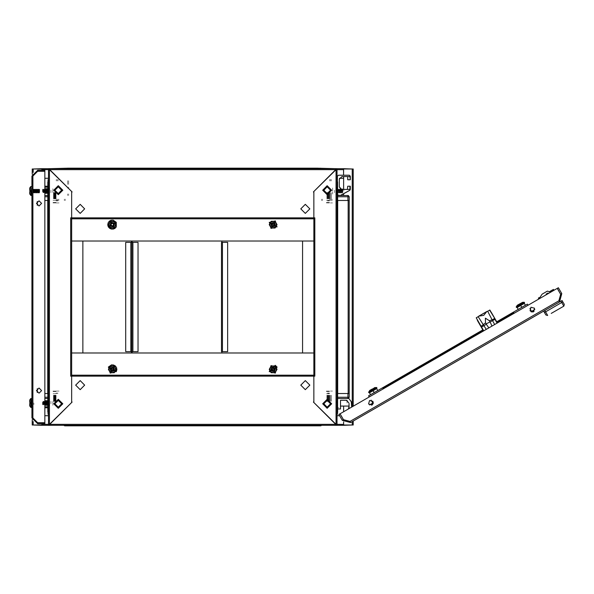 <?xml version="1.0" encoding="UTF-8"?>
<svg xmlns="http://www.w3.org/2000/svg" width="594" height="594" viewBox="0 0 594 594"><rect width="100%" height="100%" fill="white"/><g stroke="black" fill="none" stroke-linecap="round" stroke-linejoin="round"><path stroke-width="0.45" stroke-dasharray="2.97 2.23" d="M31.215 190.555L31.215 191.468L31.215 190.555M39.672 189.441L39.672 192.59L39.672 189.441M39.419 191.016L39.419 192.946L39.419 191.016M39.278 192.946L39.278 189.085L39.278 192.946M39.026 189.441L39.026 192.59L39.026 189.441M38.781 191.016L38.781 192.946L38.781 191.016M38.632 192.946L38.632 189.085L38.632 192.946M38.387 189.441L38.387 192.59L38.387 189.441M38.135 191.016L38.135 192.946L38.135 191.016M37.994 192.946L37.994 189.085L37.994 192.946M37.741 189.441L37.741 192.59L37.741 189.441M37.489 191.016L37.489 192.946L37.489 191.016M37.348 192.946L37.348 189.085L37.348 192.946M37.095 189.441L37.095 192.59L37.095 189.441M36.85 191.016L36.85 192.946L36.85 191.016M36.702 192.946L36.702 189.085L36.702 192.946M36.457 189.441L36.457 192.59L36.457 189.441M36.204 191.016L36.204 192.946L36.204 191.016M36.063 192.946L36.063 189.085L36.063 192.946M35.811 189.441L35.811 192.59L35.811 189.441M35.558 191.016L35.558 192.946L35.558 191.016M35.417 192.946L35.417 189.085L35.417 192.946M35.165 189.441L35.165 192.59L35.165 189.441M34.92 191.016L34.92 192.946L34.92 191.016M34.771 192.946L34.771 189.085L34.771 192.946M34.526 189.441L34.526 192.59L34.526 189.441M34.274 191.016L34.274 192.946L34.274 191.016M34.133 192.946L34.133 189.085L34.133 192.946M33.88 189.441L33.88 192.619L33.88 189.441M33.635 191.016L33.635 192.946L33.635 191.016M33.487 192.946L33.487 189.085L33.487 192.946M33.242 189.441L33.242 192.59L33.242 189.441M32.989 191.016L32.989 192.946L32.989 191.016M31.95 191.016L31.95 186.828L31.95 191.016M30.732 195.411L30.732 186.613L30.732 195.411M29.7 188.083L29.7 190.496L30.539 190.496L29.7 190.496L29.7 188.083L29.7 190.496L30.539 190.496L30.539 191.528L30.539 190.496L29.7 190.496L29.7 188.083M30.539 191.528L29.7 191.528L29.7 193.948L29.7 191.528L30.539 191.528L30.539 190.496L30.539 191.528L29.7 191.528L29.7 193.948L29.7 191.528L30.539 191.528M31.215 191.699L31.215 191.016L31.215 191.699M48.678 191.016L48.678 192.946L48.678 191.016M48.359 191.016L48.359 189.404L48.359 191.016M48.032 191.016L48.032 189.79L48.032 191.016M32.915 191.016L32.915 188.439L32.915 191.016M33.88 191.016L33.88 189.404L33.88 191.016M56.029 393.659L52.227 393.659L56.029 393.659M56.029 391.632L52.049 391.632L56.029 391.632M56.029 393.131L57.997 393.131L56.029 393.131M56.029 393.339L57.64 393.339L56.029 393.339M56.029 391.082L53.935 391.082L56.029 391.082M56.029 395.233L53.453 395.233L56.029 395.233M59.051 391.082L53.007 391.082L59.051 391.082M56.029 395.493L53.905 395.493L56.029 395.493M56.029 395.752L53.453 395.752L56.029 395.752M56.029 396.295L53.905 396.295L56.029 396.295M56.029 396.035L53.453 396.035L56.029 396.035M56.029 396.554L53.453 396.554L56.029 396.554M56.029 397.096L53.905 397.096L56.029 397.096M56.029 396.837L53.453 396.837L56.029 396.837M56.029 397.356L53.453 397.356L56.029 397.356M56.029 397.906L53.905 397.906L56.029 397.906M56.029 397.638L53.453 397.638L56.029 397.638M56.029 398.166L53.453 398.166L56.029 398.166M56.029 398.968L53.453 398.968L56.029 398.968M56.029 399.25L53.453 399.25L56.029 399.25M56.029 399.51L53.905 399.51L56.029 399.51M56.029 399.769L53.453 399.769L56.029 399.769M56.029 400.052L53.453 400.052L56.029 400.052M56.029 400.311L53.905 400.311L56.029 400.311M56.029 400.571L53.453 400.571L56.029 400.571M56.029 400.861L53.453 400.861L56.029 400.861M56.029 401.121L53.905 401.121L56.029 401.121M56.029 401.381L53.453 401.381L56.029 401.381M56.029 398.708L53.905 398.708L56.029 398.708M56.029 398.448L53.453 398.448L56.029 398.448M342.538 189.085L342.538 192.946L342.538 189.085M342.5 191.016L342.5 192.946L342.5 191.016M342.894 189.441L342.894 192.59L342.894 189.441M342.255 191.016L342.255 189.441L342.255 191.016M342.003 189.085L342.003 192.946L342.003 189.085M341.862 191.016L341.862 192.946L341.862 191.016M341.609 191.016L341.609 189.441L341.609 191.016M341.357 189.085L341.357 192.946L341.357 189.085M341.216 191.016L341.216 192.946L341.216 191.016M340.963 191.016L340.963 189.441L340.963 191.016M340.718 189.085L340.718 192.946L340.718 189.085M340.57 191.016L340.57 192.946L340.57 191.016M340.325 191.016L340.325 189.441L340.325 191.016M340.072 189.085L340.072 192.946L340.072 189.085M339.931 191.016L339.931 192.946L339.931 191.016M339.679 191.016L339.679 189.441L339.679 191.016M339.434 189.085L339.434 192.946L339.434 189.085M339.285 191.016L339.285 192.946L339.285 191.016M339.04 191.016L339.04 189.441L339.04 191.016M338.788 189.085L338.788 192.946L338.788 189.085M338.647 191.016L338.647 192.946L338.647 191.016M338.394 191.016L338.394 189.441L338.394 191.016M338.142 189.085L338.142 192.946L338.142 189.085M334.533 190.199L334.533 192.649L334.533 190.199M332.603 187.986L332.603 194.038L332.603 187.986M336.464 193.102L336.464 188.922L336.464 193.102M336.464 187.793L336.464 194.231L336.464 187.793M42.924 402.019L42.924 404.915L42.924 402.019M42.961 401.314L42.961 404.915L42.961 401.314M42.568 402.197L42.568 404.559L42.568 402.197M43.206 404.351L43.206 401.41L43.206 404.351M43.459 402.019L43.459 404.915L43.459 402.019M43.6 401.314L43.6 404.915L43.6 401.314M43.852 404.351L43.852 401.41L43.852 404.351M44.105 402.019L44.105 404.915L44.105 402.019M44.246 401.314L44.246 404.915L44.246 401.314M44.498 404.351L44.498 401.41L44.498 404.351M44.743 402.019L44.743 404.915L44.743 402.019M44.892 401.314L44.892 404.915L44.892 401.314M45.137 404.351L45.137 401.41L45.137 404.351M45.389 402.019L45.389 404.915L45.389 402.019M45.53 401.314L45.53 404.915L45.53 401.314M45.783 404.351L45.783 401.41L45.783 404.351M46.035 402.019L46.035 404.915L46.035 402.019M46.176 401.314L46.176 404.915L46.176 401.314M46.429 404.351L46.429 401.41L46.429 404.351M46.674 402.019L46.674 404.915L46.674 402.019M46.822 401.314L46.822 404.915L46.822 401.314M47.067 404.351L47.067 401.41L47.067 404.351M47.32 402.019L47.32 404.915L47.32 402.019M50.928 403.801L50.928 401.351L50.928 403.801M52.859 401.477L52.859 406.014L52.859 401.477M48.998 404.031L48.998 400.898L48.998 404.031M48.998 401.381L48.998 406.207L48.998 401.381M329.44 200.341L325.638 200.341L329.44 200.341M329.44 202.368L325.46 202.368L329.44 202.368M329.44 200.869L327.472 200.869L329.44 200.869M329.44 200.661L327.829 200.661L329.44 200.661M329.44 202.918L327.346 202.918L329.44 202.918M329.44 198.767L326.863 198.767L329.44 198.767M326.418 202.918L332.462 202.918L326.418 202.918M329.44 198.507L331.563 198.507L329.44 198.507M329.44 198.248L326.863 198.248L329.44 198.248M329.44 197.705L331.563 197.705L329.44 197.705M329.44 197.965L326.863 197.965L329.44 197.965M329.44 197.446L326.863 197.446L329.44 197.446M329.44 196.904L331.563 196.904L329.44 196.904M329.44 197.163L326.863 197.163L329.44 197.163M329.44 196.644L326.863 196.644L329.44 196.644M329.44 196.094L331.563 196.094L329.44 196.094M329.44 196.362L326.863 196.362L329.44 196.362M329.44 195.834L326.863 195.834L329.44 195.834M329.44 195.032L326.863 195.032L329.44 195.032M329.44 194.75L326.863 194.75L329.44 194.75M329.44 194.49L331.563 194.49L329.44 194.49M329.44 194.231L326.863 194.231L329.44 194.231M329.44 193.948L326.863 193.948L329.44 193.948M329.44 193.689L331.563 193.689L329.44 193.689M329.44 193.429L326.863 193.429L329.44 193.429M329.44 193.139L326.863 193.139L329.44 193.139M329.44 192.879L331.563 192.879L329.44 192.879M329.44 192.619L326.863 192.619L329.44 192.619M329.44 195.292L331.563 195.292L329.44 195.292M329.44 195.552L326.863 195.552L329.44 195.552M342.003 191.016L342.003 192.946L342.003 191.016M341.357 191.016L341.357 192.946L341.357 191.016M340.718 191.016L340.718 192.946L340.718 191.016M340.072 191.016L340.072 192.946L340.072 191.016M339.434 191.016L339.434 192.946L339.434 191.016M338.788 191.016L338.788 192.946L338.788 191.016M334.533 192.649L334.533 191.832L334.533 192.649M338.142 191.016L338.142 192.946L338.142 191.016M39.278 189.085L39.278 191.016L39.278 189.085M38.632 189.085L38.632 191.016L38.632 189.085M37.994 189.085L37.994 191.016L37.994 189.085M37.348 189.085L37.348 191.016L37.348 189.085M36.702 189.085L36.702 191.016L36.702 189.085M36.063 189.085L36.063 191.016L36.063 189.085M35.417 189.085L35.417 191.016L35.417 189.085M34.771 189.085L34.771 191.016L34.771 189.085M34.133 189.085L34.133 191.016L34.133 189.085M33.487 189.085L33.487 191.016L33.487 189.085M30.732 191.016L30.732 186.613L30.732 191.016M343.859 190.689L343.859 189.404L343.859 190.689M340.837 191.016L340.837 192.946L340.837 191.016M336.783 191.016L336.783 192.946L336.783 191.016M337.429 191.016L337.429 189.79L337.429 191.016M42.924 191.981L42.924 189.085L42.924 191.981M42.961 192.686L42.961 189.085L42.961 192.686M42.568 191.803L42.568 189.441L42.568 191.803M43.206 189.649L43.206 192.59L43.206 189.649M43.459 191.981L43.459 189.085L43.459 191.981M43.6 192.686L43.6 189.085L43.6 192.686M43.852 189.649L43.852 192.59L43.852 189.649M44.105 191.981L44.105 189.085L44.105 191.981M44.246 192.686L44.246 189.085L44.246 192.686M44.498 189.649L44.498 192.59L44.498 189.649M44.743 191.981L44.743 189.085L44.743 191.981M44.892 192.686L44.892 189.085L44.892 192.686M45.137 189.649L45.137 192.59L45.137 189.649M45.389 191.981L45.389 189.085L45.389 191.981M45.53 192.686L45.53 189.085L45.53 192.686M45.783 189.649L45.783 192.59L45.783 189.649M46.035 191.981L46.035 189.085L46.035 191.981M46.176 192.686L46.176 189.085L46.176 192.686M46.429 189.649L46.429 192.59L46.429 189.649M46.674 191.981L46.674 189.085L46.674 191.981M46.822 192.686L46.822 189.085L46.822 192.686M47.067 189.649L47.067 192.59L47.067 189.649M47.32 191.981L47.32 189.085L47.32 191.981M50.928 190.199L50.928 192.649L50.928 190.199M52.859 192.523L52.859 187.986L52.859 192.523M48.998 189.969L48.998 193.102L48.998 189.969M48.998 192.619L48.998 187.793L48.998 192.619M48.678 402.984L48.678 401.054L48.678 402.984M48.359 402.984L48.359 404.596L48.359 402.984M48.032 402.984L48.032 404.21L48.032 402.984M32.915 402.984L32.915 405.561L32.915 402.984M33.88 402.984L33.88 404.596L33.88 402.984M56.074 179.752L58.331 179.752L56.074 179.752M56.074 180.717L58.331 180.717L56.074 180.717M48.032 190.37L48.032 191.654L48.032 190.37M56.074 200.341L59.615 200.341L56.074 200.341M56.074 199.376L59.615 199.376L56.074 199.376M64.115 200.341L65.481 200.341L64.115 200.341M64.115 199.376L65.481 199.376L64.115 199.376M68.622 184.34L68.622 181.608L68.622 184.34M67.657 184.34L67.657 181.608L67.657 184.34M48.998 192.3L48.998 189.724L48.998 192.3M48.032 189.724L48.032 192.3L48.032 189.724M68.622 182.328L68.622 180.717L68.622 182.328M68.622 195.515L68.622 193.911L68.622 195.515M68.622 187.155L68.622 188.12L68.622 187.155M68.622 194.877L68.622 193.911L68.622 194.877M67.657 182.328L67.657 180.717L67.657 182.328M67.657 193.911L67.657 195.515L67.657 193.911M67.657 187.155L67.657 188.12L67.657 187.155M50.928 192.649L50.928 191.832L50.928 192.649M56.029 200.341L52.227 200.341L56.029 200.341M56.029 202.368L52.049 202.368L56.029 202.368M56.029 200.869L57.997 200.869L56.029 200.869M56.029 200.661L57.64 200.661L56.029 200.661M56.029 202.918L53.935 202.918L56.029 202.918M56.029 198.767L53.453 198.767L56.029 198.767M59.051 202.918L53.007 202.918L59.051 202.918M56.029 198.507L53.905 198.507L56.029 198.507M56.029 198.248L53.453 198.248L56.029 198.248M56.029 197.705L53.905 197.705L56.029 197.705M56.029 197.965L53.453 197.965L56.029 197.965M56.029 197.446L53.453 197.446L56.029 197.446M56.029 196.904L53.905 196.904L56.029 196.904M56.029 197.163L53.453 197.163L56.029 197.163M56.029 196.644L53.453 196.644L56.029 196.644M56.029 196.094L53.905 196.094L56.029 196.094M56.029 196.362L53.453 196.362L56.029 196.362M56.029 195.834L53.453 195.834L56.029 195.834M56.029 195.032L53.453 195.032L56.029 195.032M56.029 194.75L53.453 194.75L56.029 194.75M56.029 194.49L53.905 194.49L56.029 194.49M56.029 194.231L53.453 194.231L56.029 194.231M56.029 193.948L53.453 193.948L56.029 193.948M56.029 193.689L53.905 193.689L56.029 193.689M56.029 193.429L53.453 193.429L56.029 193.429M56.029 193.139L53.453 193.139L56.029 193.139M56.029 192.879L53.905 192.879L56.029 192.879M56.029 192.619L53.453 192.619L56.029 192.619M56.029 195.292L53.905 195.292L56.029 195.292M56.029 195.552L53.453 195.552L56.029 195.552M329.44 393.659L325.638 393.659L329.44 393.659M329.44 391.632L325.46 391.632L329.44 391.632M329.44 393.131L327.472 393.131L329.44 393.131M329.44 393.339L327.829 393.339L329.44 393.339M329.44 391.082L327.346 391.082L329.44 391.082M329.44 395.233L326.863 395.233L329.44 395.233M326.418 391.082L332.462 391.082L326.418 391.082M329.44 395.493L331.563 395.493L329.44 395.493M329.44 395.752L326.863 395.752L329.44 395.752M329.44 396.295L331.563 396.295L329.44 396.295M329.44 396.035L326.863 396.035L329.44 396.035M329.44 396.554L326.863 396.554L329.44 396.554M329.44 397.096L331.563 397.096L329.44 397.096M329.44 396.837L326.863 396.837L329.44 396.837M329.44 397.356L326.863 397.356L329.44 397.356M329.44 397.906L331.563 397.906L329.44 397.906M329.44 397.638L326.863 397.638L329.44 397.638M329.44 398.166L326.863 398.166L329.44 398.166M329.44 398.968L326.863 398.968L329.44 398.968M329.44 399.25L326.863 399.25L329.44 399.25M329.44 399.51L331.563 399.51L329.44 399.51M329.44 399.769L326.863 399.769L329.44 399.769M329.44 400.052L326.863 400.052L329.44 400.052M329.44 400.311L331.563 400.311L329.44 400.311M329.44 400.571L326.863 400.571L329.44 400.571M329.44 400.861L326.863 400.861L329.44 400.861M329.44 401.121L331.563 401.121L329.44 401.121M329.44 401.381L326.863 401.381L329.44 401.381M329.44 398.708L331.563 398.708L329.44 398.708M329.44 398.448L326.863 398.448L329.44 398.448M336.783 403.051L336.783 401.44L336.783 403.051M347.082 403.051L347.082 401.44L347.082 403.051M337.429 403.051L337.429 401.826L337.429 403.051M349.034 403.46L349.034 406.044L349.034 403.46M340.518 406.044L340.518 400.252L340.518 406.044M338.714 407.655L338.075 407.655L338.714 407.655M338.075 398.455L339.36 398.455L338.075 398.455M338.112 398.336L338.81 398.76L338.112 398.336M50.928 401.351L50.928 402.168L50.928 401.351M340.837 191.246L340.837 190.689L340.837 191.246M329.388 179.752L331.638 179.752L329.388 179.752M329.388 180.717L331.638 180.717L329.388 180.717M337.429 190.37L337.429 191.654M329.388 200.341L332.922 200.341L329.388 200.341M329.388 199.376L332.922 199.376L329.388 199.376M321.347 200.341L322.713 200.341L321.347 200.341M321.347 199.376L322.713 199.376L321.347 199.376"/><path stroke-width="0.89" d="M546.435 294.639L548.106 293.674M538.053 299.48L538.914 298.908M460.758 342.619L461.932 341.944M418.978 366.743L420.144 366.067M550.846 292.018L553.912 290.251L553.43 289.412L551.032 290.8M549.881 292.27L551.061 290.778L549.532 291.661L550.363 291.179M546.317 294.468L548.269 293.339M516.498 307.469L524.561 302.814L524.287 302.301L516.208 306.964L516.498 307.469M517.537 305.078L522.601 302.339L517.537 305.078M481.051 326.811L477.353 320.411M497.171 322.564L513.884 312.912L514.107 313.298L513.468 312.184L496.755 321.837L491.283 312.362M483.241 330.606L382.959 388.498L383.182 388.892L382.536 387.778L482.825 329.878L476.232 317.827L483.746 330.836M497.119 323.114L494.49 318.562L492.159 319.906L492.604 320.671L486.13 323.886L485.543 322.861L485.35 318.176L489.315 320.678L492.159 319.906L487.659 311.234L489.939 310.031L497.393 322.95M476.232 317.827L478.185 316.699L483.887 325.698L481.281 327.205L483.464 330.992M488.892 327.858L486.308 324.309L483.887 325.698L486.241 329.395M372.126 389.04L369.899 390.317L372.126 389.04M376.648 387.54L368.592 392.189L368.859 392.708L376.938 388.045L376.648 387.54L374.963 387.578L370.047 390.414L368.57 392.203M560.929 301.128L562.05 300.482L562.845 301.878L561.731 302.524L560.929 301.128L544.772 310.454L545.574 311.85L544.988 312.192L544.468 312.489L543.666 311.093L350.616 422.549L342.27 420.314L338.892 414.464L340.006 413.818L343.384 419.668L342.27 420.314M560.261 308.197L560.818 307.878M564.3 304.38L562.852 301.871L564.3 304.38L563.832 306.14L551.239 313.409M353.237 421.035L353.237 425.022L343.592 425.022L343.592 421.903L343.584 425.341L336.998 425.341L313.84 402.502L313.84 376.128L314.805 376.128L314.805 217.872L313.84 217.872L313.84 191.498L336.998 168.659L343.584 168.659L343.584 175.252L343.592 168.978L353.237 168.978L353.237 406.177M32.224 174.302L32.224 168.978L41.87 168.978L41.87 170.263L41.877 168.659L48.47 168.659L71.629 191.498L71.629 217.872L70.656 217.872L70.656 376.128L71.629 376.128L71.629 402.502L48.47 425.341L41.877 425.341L41.877 423.737L41.87 425.022L32.224 425.022L32.224 419.698M131.89 242.315L138.008 242.315L138.008 351.685L131.89 351.685L131.89 242.315L131.794 351.685L125.683 351.685L125.683 242.315L131.794 242.315M317.872 168.176L316.892 168.176L316.892 168.659L316.892 168.176L68.57 168.176L68.57 168.659L68.57 168.176L316.892 168.176L67.59 168.176M316.892 168.176L336.998 168.659L336.998 425.341L321.599 425.341L320.589 425.824L316.892 425.824L316.892 425.341L316.892 425.824L68.57 425.824L68.57 425.341L68.57 425.824L64.872 425.824L64.872 425.341M313.84 217.864L313.84 218.837L71.629 218.837L71.629 217.864L313.84 217.864L313.84 192.397L313.387 191.944L335.707 169.632L335.707 168.659L49.755 168.659L49.762 169.632L72.074 191.944L71.629 192.397L71.629 217.864M313.84 352.97L313.84 241.03L313.84 352.97L71.629 352.97L71.629 218.837L313.84 218.837L313.84 240.065M71.629 376.136L71.629 218.837L313.84 218.844L313.84 376.136L71.629 376.136L71.629 401.603L72.074 402.056L49.762 424.368L49.755 425.341L335.707 425.341L335.707 424.368L313.387 402.056L313.84 401.603L313.84 376.136M313.84 375.163L71.629 375.156M337.637 397.2L347.936 397.2L347.936 393.495L349.22 393.495L348.188 393.495L348.188 200.505L349.22 200.505L347.936 200.505L347.936 196.8L337.637 196.8L337.637 195.025L340.399 195.389L338.394 195.389M221.517 242.315L227.628 242.315L227.628 351.685L221.517 351.685L221.517 242.315M44.817 397.2L47.824 397.2L47.824 398.485L44.817 398.485M31.95 186.828L31.631 195.515L30.732 195.411L30.732 186.613L29.7 188.083L29.7 190.206M30.539 191.468L30.539 190.496L29.7 190.496M30.539 191.528L29.7 191.528L29.7 193.948L30.97 195.515L30.732 186.613L31.631 186.509M341.216 189.085L340.689 189.085L341.26 189.315M29.7 403.794L29.7 405.917L30.97 407.491L30.97 398.485L31.95 398.804L31.631 407.491L30.732 407.387L30.732 398.589L29.7 400.052L29.7 402.472L30.539 402.532M29.7 403.504L30.539 403.504L30.539 402.472M531.964 312.058L531.578 311.39L534.845 309.504M532.966 311.976L534.065 311.345M373.181 403.727L372.794 403.059L373.388 402.717M371.51 405.197L372.609 404.566M494.624 324.554L492.604 320.671L495.21 319.164M48.47 182.009L47.824 182.009L48.47 180.428M64.442 168.251L64.872 168.659M336.998 180.428L337.637 182.009L336.998 182.009M337.637 195.025L337.637 195.515L347.936 195.515L347.936 196.8L349.22 196.8L348.359 195.589L349.22 196.8L349.22 200.505L349.22 196.8M321.599 168.659L320.641 168.176L320.589 168.659M48.47 413.573L47.824 411.991L48.47 411.991M336.998 411.991L337.637 411.991L337.429 414.248L336.998 414.248M321.02 425.75L320.589 425.341M349.591 399.48L348.678 398.247L349.22 397.2L349.22 200.505L349.22 397.2L347.936 397.2L347.936 398.485L337.637 398.485M116.276 371.658L116.877 369.683L116.543 367.649L115.355 365.963L113.543 364.976L111.486 364.879L108.36 367.092L116.276 371.658M108.36 226.908L107.759 224.94L108.086 222.899L109.281 221.213L111.085 220.226L113.15 220.136L116.276 222.342L116.261 226.93L114.902 228.393L113.335 229.076L111.271 229.076L109.652 228.334L108.36 226.908M368.584 404.009L369.527 400.49L373.039 401.433L372.096 404.945L368.584 404.009M534.496 308.219L530.984 307.276L530.041 310.788L533.553 311.731L534.496 308.219M41.602 390.6L39.026 393.176L36.457 390.6L39.026 388.031L41.602 390.6M36.457 203.4L39.026 205.97L41.602 203.4L39.026 200.824L36.457 203.4M274.539 225.43L272.342 226.017L271.755 223.819L273.953 223.233L274.539 225.43M271.488 223.671L272.186 226.284L274.807 225.586L274.109 222.965L271.488 223.671M271.473 223.663L272.178 226.299L274.822 225.594L274.109 222.958L271.473 223.663M275.512 225.995L274.517 222.26L270.782 223.262L271.777 226.997L275.512 225.995M110.952 223.841L113.105 223.262L113.677 225.416L111.531 225.987L110.952 223.841M61.657 190.206L58.279 186.828L54.9 190.206L58.279 193.585L61.657 190.206M300.809 208.865L305.316 213.365L309.816 208.865L305.316 204.358L300.809 208.865M75.646 208.865L80.153 213.365L84.652 208.865L80.153 204.358L75.646 208.865M58.279 194.713L53.772 190.206L58.279 185.707L62.778 190.206L58.279 194.713M58.279 408.293L53.772 403.794L58.279 399.287L62.778 403.794L58.279 408.293M84.652 385.135L80.153 380.635L75.646 385.135L80.153 389.642L84.652 385.135M309.816 385.135L305.316 380.635L300.809 385.135L305.316 389.642L309.816 385.135M271.785 225.416L272.364 223.262L274.51 223.841L273.931 225.987L271.785 225.416M327.183 194.067L331.044 190.206L327.183 186.345L323.329 190.206L327.183 194.067M327.183 193.585L330.561 190.206L327.183 186.828L323.812 190.206L327.183 193.585M113.677 368.584L113.105 370.738L110.952 370.159L111.531 368.013L113.677 368.584M271.755 370.181L272.342 367.983L274.539 368.57L273.953 370.767L271.755 370.181M274.807 368.414L272.186 367.716L271.488 370.329L274.109 371.035L274.807 368.414M274.822 368.406L272.178 367.701L271.473 370.337L274.109 371.042L274.822 368.406M270.782 370.738L274.517 371.74L275.512 368.005L271.777 367.003L270.782 370.738M58.279 399.933L54.418 403.794L58.279 407.655L62.14 403.794L58.279 399.933M58.279 400.415L54.9 403.794L58.279 407.172L61.657 403.794L58.279 400.415M327.183 399.287L331.69 403.794L327.183 408.293L322.683 403.794L327.183 399.287M327.183 185.707L331.69 190.206L327.183 194.713L322.683 190.206L327.183 185.707M110.922 368.57L113.12 367.983L113.706 370.181L111.516 370.767L110.922 368.57M113.981 370.329L113.276 367.716L110.655 368.414L111.36 371.035L113.981 370.329L113.283 367.701L110.647 368.406L111.353 371.042L113.989 370.337M109.949 368.005L110.952 371.74L114.687 370.738L113.684 367.003L109.949 368.005M274.51 370.159L272.364 370.738L271.785 368.584L273.931 368.013L274.51 370.159M323.812 403.794L327.183 407.172L330.561 403.794L327.183 400.415L323.812 403.794M113.706 223.819L113.12 226.017L110.922 225.43L111.516 223.233L113.706 223.819M110.655 225.586L113.276 226.284L113.981 223.671L111.353 222.958L110.647 225.594L113.283 226.299L113.989 223.663L111.36 222.965L110.655 225.586M114.687 223.262L110.952 222.26L109.949 225.995L113.684 226.997L114.687 223.262M276.893 226.789L275.312 220.879L269.401 222.46L270.983 228.371L276.893 226.789M62.273 190.206L58.279 194.201L54.284 190.206L58.279 186.219L62.273 190.206M54.514 190.206L58.279 193.978L62.043 190.206L58.279 186.442L54.514 190.206M269.401 371.54L275.312 373.121L276.893 367.211L270.983 365.629L269.401 371.54M108.568 367.211L110.15 373.121L116.068 371.54L114.479 365.629L108.568 367.211M323.195 403.794L327.183 399.799L331.177 403.794L327.183 407.781L323.195 403.794M330.955 403.794L327.183 400.022L323.418 403.794L327.183 407.558L330.955 403.794M116.068 222.46L110.15 220.879L108.568 226.789L114.479 228.371L116.068 222.46M31.631 195.515L31.95 195.196L31.631 195.515M277.101 367.092L275.26 365.325L269.193 371.658L277.101 367.092M44.817 195.389L45.226 195.515M44.817 193.265L47.824 193.265M44.817 192.619L47.824 192.619M44.817 189.404L47.824 189.404M44.817 188.758L47.824 188.758M44.817 187.155L47.824 187.155M44.817 186.189L47.824 186.189M337.429 181.059L337.429 176.218L338.394 175.252L349.331 175.252L350.297 176.218L350.297 179.752L349.97 176.537L341.929 176.537L339.36 179.113L339.36 186.828L341.476 189.36M341.929 189.404L349.97 189.404L343.859 189.404L347.401 189.404L347.72 186.189L350.297 186.189L350.297 189.479L349.799 190.325L340.399 195.389M349.97 179.752L347.72 179.752L347.72 176.864M349.97 186.189L349.97 189.404M44.817 407.811L47.824 407.811M44.817 406.845L47.824 406.845M44.817 405.242L47.824 405.242M44.817 404.596L47.824 404.596M44.817 401.381L47.824 401.381M44.817 400.735L47.824 400.735M45.226 398.485L44.817 398.611M48.47 179.752L48.032 179.752L48.032 181.059M44.817 195.515L47.824 195.515L44.817 195.515M336.998 179.752L337.429 179.752L337.429 176.218M338.394 175.252L349.331 175.252M341.929 176.537L339.36 179.113M339.36 186.828L340.689 189.085M341.357 189.085L341.862 189.085M350.297 186.189L350.297 189.479M349.799 190.325L340.867 195.27M340.518 406.044L349.034 406.044L348.507 408.709L349.034 407.677L349.034 403.46M348.782 402.725L346.317 400.252L340.518 400.252L340.518 408.939L337.637 408.939L337.637 411.991L337.637 408.939M347.156 400.564L346.621 400.289L347.156 400.564M343.859 189.404L347.401 189.404M513.468 312.184L527.39 304.143L528.036 305.257M529.9 308.494L531.578 311.39L530.984 311.731M369.527 404.945L372.794 403.059L371.124 400.163M369.253 396.933L368.614 395.819L382.536 387.778M549.561 291.721L550.044 292.552L549.561 291.721L547.364 291.127L542.07 294.186L543.881 293.139L542.07 294.186L538.899 298.99M548.054 292.961L546.101 294.089L546.421 294.646L546.101 294.089L548.054 292.961L548.373 293.518M539.226 297.616L538.387 298.099L538.869 298.931M343.822 419.787L344.483 420.931L348.396 421.978L349.532 421.317M522.601 302.339L524.287 302.301M517.084 305.524L516.208 306.964M478.185 316.699L478.771 316.134L483.724 315.355L486.872 311.456L487.659 311.234M479.328 315.882L486.382 311.813M480.895 326.544L485.543 322.861M489.315 320.678L489.909 321.703M491.973 326.084L490.184 322.067M486.308 324.309L486.13 323.886M377.777 390.525L376.685 388.632L373.091 390.711L374.183 392.604M372.898 390.377L373.091 390.711L369.498 392.783L370.589 394.676M376.685 388.632L376.158 388.491M369.498 392.783L369.639 392.255M545.752 314.716L544.468 312.489L545.752 314.716M563.832 306.14L561.731 302.524L545.574 311.85L547.675 315.466L545.916 314.998L544.468 312.489M525.415 305.286L524.324 303.393L520.73 305.464L521.822 307.365M520.537 305.13L520.73 305.464L517.136 307.543L518.228 309.437M524.324 303.393L523.797 303.252M517.136 307.543L517.277 307.016M543.881 293.139L542.07 294.186M343.384 419.668L349.963 421.436L343.473 419.691L340.058 413.788L557.231 288.402L560.639 294.312L558.902 300.802L349.963 421.436L350.616 422.549L559.711 301.826M560.662 294.223L561.776 293.577L558.397 287.726L557.283 288.372L560.662 294.223L558.954 300.779M561.776 293.577L559.541 301.93L558.902 300.802M547.364 291.127L544.995 292.5M31.95 417.946L31.95 176.054L32.922 176.047L37.674 171.295L44.817 171.295L44.817 422.705L37.674 422.705L32.922 417.953L31.95 417.946L37.741 423.737L37.741 422.772L44.817 422.772L44.817 423.737L37.741 423.737M37.741 171.228L37.741 170.263L44.817 170.263L44.817 171.228L37.741 171.228L32.915 176.047L32.922 417.953L37.741 422.772M37.741 170.263L31.95 176.054M64.442 425.75L63.87 425.341L48.47 425.341L48.47 168.659L68.57 168.176M343.584 168.659L351.952 168.978M33.509 168.978L41.877 168.659M41.87 169.624L48.47 169.632M41.877 425.341L33.509 425.022M351.952 425.022L343.584 425.341M343.592 424.376L336.998 424.368M339.486 178.304L343.584 178.304L343.592 176.537L343.592 189.404M343.592 193.755L343.592 195.515M343.592 406.044L343.592 411.753M339.597 415.696L336.998 415.696M48.47 415.696L44.817 415.696M44.817 178.304L48.47 178.304M336.998 178.304L337.429 178.304M275.935 226.232L275.007 227.844L271.287 227.844L275.007 227.844L276.863 224.629L275.007 221.413L277.049 224.629L275.096 228.007L271.198 228.007L269.245 224.629L271.198 221.25L275.096 221.25L277.049 224.629M271.287 221.413L275.007 221.413L271.287 221.413L269.431 224.629L271.287 227.844L269.431 224.629L271.198 221.25M132.113 351.685L132.113 352.97M132.113 241.03L132.113 242.315M132.106 241.03L132.106 242.315M132.106 351.685L132.106 352.97M131.474 242.315L131.474 241.03M131.474 352.97L131.474 351.685M48.47 393.495L47.824 393.495L47.824 182.009M44.817 200.505L47.824 200.505L47.824 196.8L44.817 196.8M316.892 425.824L68.57 425.824M315.444 168.659L70.018 168.659M313.84 241.03L71.629 241.03M335.707 168.659L335.707 169.632L49.762 169.632L49.755 168.659M49.436 168.659L49.436 425.341M71.636 241.03L82.885 241.03L82.885 352.97L71.636 352.97M70.018 425.341L315.444 425.341M49.755 425.341L49.762 424.368L335.707 424.368L335.707 425.341M337.637 182.009L337.637 200.505L347.936 200.505M221.844 351.685L221.844 352.97M221.844 241.03L221.844 242.315M270.359 370.983L269.431 369.371L271.287 366.156L269.431 369.371L270.359 370.983L271.287 372.587L275.007 372.587L271.198 372.75L269.245 369.371L271.198 365.993L275.096 365.993L277.049 369.371L275.096 372.75L271.198 372.75M276.863 369.371L275.007 372.587L276.863 369.371L275.007 366.156L271.287 366.156L275.007 366.156L277.049 369.371M47.824 411.991L47.824 393.495L44.817 393.495M336.033 425.341L336.033 168.659M313.832 352.97L302.576 352.97L302.576 241.03L313.832 241.03M109.534 367.768L110.462 366.156L114.174 366.156L110.462 366.156L108.605 369.371L110.462 372.587L108.412 369.371L110.365 365.993L114.271 365.993L116.216 369.371L114.271 372.75L110.365 372.75L108.412 369.371M114.271 372.75L110.462 372.587L114.174 372.587L115.102 370.983L116.03 369.371L114.174 366.156L116.03 369.371L115.102 370.983M336.998 200.505L337.637 200.505L337.637 411.991L336.998 413.573M347.936 393.495L337.637 393.495M349.22 397.2L348.359 398.411M115.102 223.017L116.03 224.629L114.174 227.844L116.03 224.629L115.102 223.017L114.174 221.413L110.462 221.413L114.271 221.25L116.216 224.629L114.271 228.007L110.365 228.007L108.412 224.629L110.365 221.25L114.271 221.25M108.412 224.629L110.462 221.413L108.605 224.629L110.462 227.844L114.174 227.844L110.462 227.844L109.534 226.232M313.84 218.837L71.629 218.837M48.032 412.941L48.032 414.248L48.47 414.248M342.864 189.404L342.538 189.085M343.896 419.81L349.02 421.183M348.181 409.103L349.034 407.677M351.589 402.628L351.321 401.826M351.685 407.076L351.366 402.561M351.522 402.205L351.18 402.012M348.752 398.336L351.344 401.856M494.824 318.495L489.605 310.105M352.272 168.978L352.272 406.741M352.272 421.599L352.272 425.022M33.197 425.022L33.197 421.532M33.197 419.557L33.197 418.228M33.197 175.772L33.197 174.443M33.197 172.468L33.197 168.978M48.47 424.368L41.877 424.368M336.998 169.632L343.584 169.632M132.87 351.685L132.87 242.315M130.821 242.315L130.821 351.685M47.758 200.505L47.758 393.495M37.274 392.486L37.274 388.721M37.274 205.279L37.274 201.514M222.49 351.685L222.49 242.315M337.704 393.495L337.704 200.505M31.631 407.491L31.95 407.172L31.631 407.491M548.158 293.139L547.735 293.146M478.771 316.134L486.872 311.456M374.963 387.578L374.346 387.756M369.446 390.763L369.899 390.317M269.193 222.342L277.101 226.908L269.193 222.342M342.278 189.404L342.5 189.085M342.226 189.404L342.003 189.085"/></g></svg>
